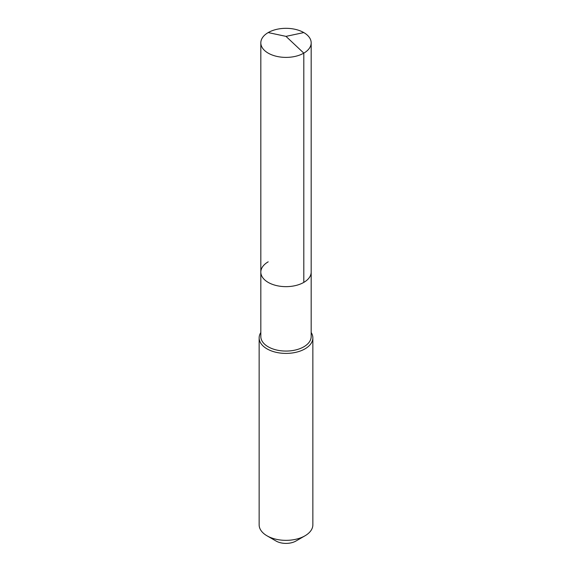 <?xml version="1.0" encoding="UTF-8"?>
<svg xmlns="http://www.w3.org/2000/svg" width="572" height="572" viewBox="0 0 572 572"><rect width="100%" height="100%" fill="white"/><g stroke="black" fill="none" stroke-linecap="round" stroke-linejoin="round"><path stroke-width="0.86" d="M260.825 272.115L260.825 42.857A25.175 14.536 180 0 0 276.362 56.285A25.175 14.536 180 0 0 303.803 53.139L286 36.372L303.803 53.139A25.175 14.536 0 0 0 311.175 42.857L311.175 336.529A25.175 14.536 0 0 1 303.803 346.811A25.175 14.536 180 0 1 276.362 349.957A25.175 14.536 180 0 1 260.825 336.529L260.825 272.115A25.175 14.536 180 0 0 276.362 285.542A25.175 14.536 180 0 0 303.803 282.389A25.175 14.536 0 0 0 311.175 272.115A25.175 14.536 0 0 1 303.803 282.389L303.803 53.139L303.803 282.389A25.175 14.536 180 0 1 276.362 285.542A25.175 14.536 180 0 1 260.825 272.115A25.175 14.536 180 0 1 268.197 261.833M312.855 337.902L312.855 524.846A26.855 15.508 0 0 1 304.99 535.807L295.967 541.019L304.99 535.807A26.855 15.508 180 0 1 267.01 535.807A26.855 15.508 180 0 1 259.145 524.846L259.145 337.902A26.855 15.508 180 0 0 275.725 352.223A26.855 15.508 180 0 0 304.99 348.863A26.855 15.508 0 0 0 312.855 337.902A26.855 15.508 0 0 0 311.175 332.504M259.145 337.902A26.855 15.508 180 0 1 260.825 332.504M295.967 541.019A14.1 8.144 180 0 1 276.033 541.019L267.01 535.807M311.175 42.857A25.175 14.536 0 0 0 295.638 29.429A25.175 14.536 0 0 0 268.197 32.575A25.175 14.536 180 0 0 260.825 42.857M303.803 32.575L286 36.372L268.197 32.575"/></g></svg>
